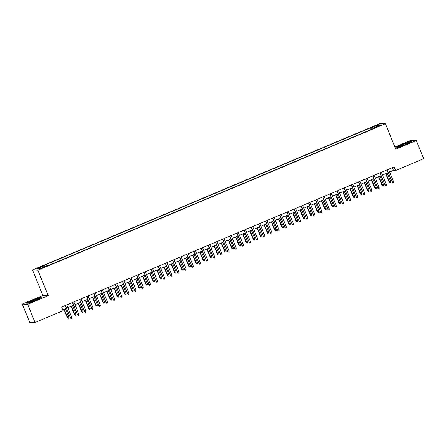 <?xml version="1.0" encoding="UTF-8"?>
<svg xmlns="http://www.w3.org/2000/svg" width="446" height="446" viewBox="0 0 446 446"><rect width="100%" height="100%" fill="white"/><g stroke="black" fill="none" stroke-linecap="round" stroke-linejoin="round"><path stroke-width="0.67" d="M43.24 267.795L45.107 266.825L40.441 268.721L43.24 267.795M22.3 304.094L27.652 304.334L48.213 295.665L42.861 295.43L22.3 304.094L29.681 322.274L35.033 322.508L63.098 310.678L61.626 307.043L394.158 166.882L395.63 170.517L423.7 158.687L416.319 140.507L410.967 140.273L394.894 147.046M42.861 295.43L32.525 269.986L380.076 123.492L385.428 123.726L37.877 270.22L32.525 269.986M379.223 125.75L375.833 127.355L380.115 125.789L381.927 124.852L379.223 125.75L379.368 126.106M371.641 129.279L370.927 128.086L369.912 128.041L43.819 265.487L44.829 265.532L36.962 268.849L39.164 268.944L47.031 265.626L48.04 265.671L374.138 128.225L373.124 128.18L373.213 128.615M370.927 128.086L378.793 124.769L380.99 124.863L373.124 128.18M27.652 304.334L35.033 322.508M48.213 295.665L37.877 270.22M385.428 123.726L395.758 149.176L416.319 140.507M389.642 172.028L393.461 170.417L395.63 170.517M62.752 309.814L66.331 308.303M67.837 307.673L73.479 305.293M74.989 304.657L80.631 302.276M82.136 301.641L87.784 299.26M89.289 298.63L94.937 296.25M96.442 295.614L102.084 293.234M103.589 292.598L109.237 290.218M110.742 289.588L116.389 287.207M117.895 286.572L123.542 284.191M125.047 283.556L130.689 281.175M132.194 280.545L137.842 278.165M139.347 277.529L144.995 275.149M146.5 274.513L152.142 272.132M153.653 271.502L159.294 269.122M160.8 268.486L166.447 266.106M167.952 265.47L173.6 263.09M175.105 262.46L180.747 260.079M182.252 259.444L187.9 257.063M189.405 256.428L195.053 254.047M196.558 253.417L202.205 251.037M203.71 250.401L209.352 248.021M210.858 247.385L216.505 245.005M218.01 244.375L223.658 241.994M225.163 241.358L230.805 238.978M232.316 238.342L237.958 235.962M239.463 235.332L245.11 232.951M246.616 232.316L252.263 229.935M253.768 229.3L259.41 226.919M260.916 226.289L266.563 223.909M268.068 223.273L273.716 220.893M275.221 220.257L280.868 217.877M282.374 217.247L288.016 214.866M289.521 214.231L295.168 211.85M296.674 211.214L302.321 208.834M303.826 208.204L309.468 205.823M310.979 205.188L316.621 202.807M318.126 202.172L323.774 199.791M325.279 199.156L330.926 196.781M332.432 196.145L338.074 193.765M339.579 193.129L345.226 190.749M346.732 190.113L352.379 187.738M353.884 187.103L359.532 184.722M361.037 184.087L366.679 181.706M368.184 181.07L373.832 178.695M375.337 178.06L380.984 175.679M382.49 175.044L388.132 172.663M392.335 167.646L393.461 170.417M370.593 129.719L369.912 128.041M44.829 265.532L45.319 266.351M378.487 125.923L378.793 124.769M402.738 144.236L396.639 147.18L398.25 147.252L405.96 144.381L412.054 141.438L410.443 141.365L402.805 144.404M28.176 303.241L35.886 300.364L41.98 297.421L40.369 297.354L32.658 300.225L26.565 303.168L28.176 303.241M387.011 169.893L392.185 182.013L387.228 169.798M393.472 181.472L393.511 182.537L392.798 182.838L392.185 182.013L393.472 181.472L388.516 169.257M392.798 182.838L391.928 182.001M390.579 181.344L390.618 182.408L389.904 182.709L389.035 181.873L390.579 181.344L387.212 173.054M389.904 182.709L385.929 173.594M389.035 181.873L385.706 173.689M405.347 144.498A5.118 0.396 -22.1 0 0 409.121 142.597A5.118 0.396 -22.1 0 0 403.468 144.415A5.118 0.396 -22.1 0 0 399.728 146.411A5.118 0.396 -22.1 0 0 405.347 144.498M397.018 147.197L402.844 144.387L410.314 141.599L411.591 141.661M38.824 298.764A5.118 0.396 -22.1 0 0 39.047 298.586A5.118 0.396 -22.1 0 0 35.34 299.617A5.118 0.396 -22.1 0 0 29.837 302.115A5.118 0.396 -22.1 0 0 29.653 302.399A5.118 0.396 -22.1 0 0 33.957 301.017A5.118 0.396 -22.1 0 0 38.824 298.764M26.944 303.185L32.77 300.37L40.235 297.588L41.517 297.644M379.858 172.909L385.037 185.029L380.076 172.814M386.32 184.488L386.364 185.547L385.645 185.848L385.037 185.029L386.32 184.488L381.363 172.273M385.645 185.848L384.775 185.018M372.705 175.919L377.885 188.045L372.923 175.83M379.172 187.498L379.212 188.563L378.498 188.864L377.885 188.045L379.172 187.498L374.211 175.284M378.498 188.864L377.623 188.028M365.553 178.935L370.732 191.055L365.776 178.84M372.02 190.514L372.059 191.579L371.345 191.88L370.732 191.055L372.02 190.514L367.058 178.3M371.345 191.88L370.47 191.044M358.406 181.951L363.579 194.071L358.623 181.856M364.867 193.531L364.906 194.59L364.192 194.891L363.579 194.071L364.867 193.531L359.911 181.316M364.192 194.891L363.323 194.06M383.432 184.36L383.471 185.419L382.752 185.72L381.882 184.889L383.432 184.36L380.064 176.07M382.752 185.72L378.777 176.61M381.882 184.889L378.559 176.7M376.279 187.37L376.318 188.435L375.604 188.736L374.729 187.905L376.279 187.37L372.912 179.08M375.604 188.736L371.624 179.626M374.729 187.905L371.406 179.716M369.126 190.386L369.165 191.451L368.452 191.752L367.576 190.916L369.126 190.386L365.759 182.096M368.452 191.752L364.471 182.637M367.576 190.916L364.254 182.732M361.974 193.402L362.013 194.462L361.299 194.763L360.429 193.932L361.974 193.402L358.606 185.112M361.299 194.763L357.324 185.653M360.429 193.932L357.101 185.742M351.253 184.962L356.432 197.087L351.47 184.873M357.72 196.541L357.759 197.606L357.04 197.907L356.432 197.087L357.72 196.541L352.758 184.326M357.04 197.907L356.17 197.071M354.826 196.413L354.865 197.478L354.146 197.779L353.277 196.948L354.826 196.413L351.459 188.123M354.146 197.779L350.171 188.669M353.277 196.948L349.954 188.758M344.1 187.978L349.279 200.098L344.318 187.883M350.567 199.557L350.606 200.622L349.893 200.923L349.279 200.098L350.567 199.557L345.605 187.342M349.893 200.923L349.017 200.087M336.947 190.994L342.127 203.114L337.17 190.899M343.414 202.573L343.453 203.632L342.74 203.934L342.127 203.114L343.414 202.573L338.453 190.358M342.74 203.934L341.865 203.103M329.8 194.004L334.974 206.13L330.018 193.915M336.262 205.584L336.301 206.649L335.587 206.95L334.974 206.13L336.262 205.584L331.306 193.369M335.587 206.95L334.717 206.113M322.648 197.02L327.827 209.141L322.865 196.926M329.115 208.6L329.154 209.665L328.434 209.966L327.827 209.141L329.115 208.6L324.153 196.385M328.434 209.966L327.565 209.129M315.495 200.037L320.674 212.157L315.712 199.942M321.962 211.616L322.001 212.675L321.287 212.976L320.674 212.157L321.962 211.616L317 199.401M321.287 212.976L320.412 212.145M347.674 199.429L347.713 200.494L346.999 200.795L346.124 199.959L347.674 199.429L344.306 191.139M346.999 200.795L343.019 191.68M346.124 199.959L342.801 191.774M340.521 202.445L340.56 203.504L339.846 203.805L338.977 202.975L340.521 202.445L337.154 194.155M339.846 203.805L335.866 194.696M338.977 202.975L335.648 194.785M333.368 205.455L333.413 206.52L332.694 206.821L331.824 205.991L333.368 205.455L330.007 197.165M332.694 206.821L328.719 197.712M331.824 205.991L328.501 197.801M326.221 208.472L326.26 209.536L325.547 209.837L324.671 209.001L326.221 208.472L322.854 200.182M325.547 209.837L321.566 200.722M324.671 209.001L321.349 200.817M319.068 211.488L319.107 212.547L318.394 212.848L317.519 212.017L319.068 211.488L315.701 203.198M318.394 212.848L314.413 203.738M317.519 212.017L314.196 203.828M308.348 203.047L313.521 215.173L308.565 202.958M314.809 214.626L314.848 215.691L314.135 215.992L313.521 215.173L314.809 214.626L309.853 202.417M314.135 215.992L313.265 215.156M311.916 214.498L311.955 215.563L311.241 215.864L310.371 215.033L311.916 214.498L308.548 206.208M311.241 215.864L307.266 206.754M310.371 215.033L307.043 206.844M301.195 206.063L306.374 218.183L301.412 205.968M307.656 217.642L307.701 218.707L306.982 219.008L306.374 218.183L307.656 217.642L302.7 205.428M306.982 219.008L306.112 218.172M304.769 217.514L304.808 218.579L304.088 218.88L303.219 218.044L304.769 217.514L301.401 209.224M304.088 218.88L300.113 209.765M303.219 218.044L299.896 209.86M294.042 209.079L299.221 221.199L294.26 208.984M300.509 220.659L300.548 221.718L299.835 222.019L299.221 221.199L300.509 220.659L295.547 208.444M299.835 222.019L298.959 221.188M297.616 220.53L297.655 221.59L296.941 221.891L296.066 221.06L297.616 220.53L294.248 212.24M296.941 221.891L292.961 212.781M296.066 221.06L292.743 212.87M286.889 212.09L292.069 224.215L287.113 212.001M293.357 223.669L293.396 224.734L292.682 225.035L292.069 224.215L293.357 223.669L288.395 211.46M292.682 225.035L291.807 224.204M290.463 223.541L290.502 224.606L289.788 224.907L288.913 224.076L290.463 223.541L287.096 215.251M289.788 224.907L285.808 215.797M288.913 224.076L285.591 215.886M279.742 215.106L284.916 227.226L279.96 215.017M286.204 226.685L286.243 227.75L285.529 228.051L284.916 227.226L286.204 226.685L281.248 214.47M285.529 228.051L284.66 227.215M283.31 226.557L283.355 227.622L282.636 227.923L281.766 227.086L283.31 226.557L279.943 218.267M282.636 227.923L278.661 218.808M281.766 227.086L278.438 218.902M272.59 218.122L277.769 230.242L272.807 218.027M279.057 229.701L279.096 230.76L278.376 231.061L277.769 230.242L279.057 229.701L274.095 217.486M278.376 231.061L277.507 230.231M276.163 229.573L276.202 230.632L275.489 230.933L274.613 230.103L276.163 229.573L272.796 221.283M275.489 230.933L271.508 221.824M274.613 230.103L271.291 221.913M265.437 221.132L270.616 233.258L265.654 221.043M271.904 232.712L271.943 233.776L271.229 234.078L270.616 233.258L271.904 232.712L266.942 220.502M271.229 234.078L270.354 233.247M258.284 224.148L263.463 236.269L258.507 224.059M264.751 235.728L264.79 236.793L264.077 237.094L263.463 236.269L264.751 235.728L259.789 223.513M264.077 237.094L263.201 236.257M251.137 227.165L256.311 239.285L251.354 227.07M257.598 238.744L257.637 239.803L256.924 240.104L256.311 239.285L257.598 238.744L252.642 226.529M256.924 240.104L256.054 239.273M243.984 230.175L249.163 242.301L244.202 230.086M250.451 241.754L250.49 242.819L249.771 243.12L249.163 242.301L250.451 241.754L245.49 229.545M249.771 243.12L248.901 242.29M236.832 233.191L242.011 245.311L237.049 233.102M243.299 244.77L243.338 245.835L242.624 246.136L242.011 245.311L243.299 244.77L238.337 232.556M242.624 246.136L241.749 245.3M229.684 236.207L234.858 248.327L229.902 236.112M236.146 247.786L236.185 248.846L235.471 249.147L234.858 248.327L236.146 247.786L231.19 235.572M235.471 249.147L234.602 248.316M222.532 239.218L227.711 251.343L222.749 239.128M228.993 250.797L229.038 251.862L228.319 252.163L227.711 251.343L228.993 250.797L224.037 238.588M228.319 252.163L227.449 251.332M215.379 242.234L220.558 254.354L215.596 242.145M221.846 253.813L221.885 254.878L221.171 255.179L220.558 254.354L221.846 253.813L216.884 241.598M221.171 255.179L220.296 254.343M208.226 245.25L213.405 257.37L208.449 245.155M214.693 256.829L214.732 257.888L214.019 258.189L213.405 257.37L214.693 256.829L209.731 244.614M214.019 258.189L213.143 257.359M201.079 248.26L206.253 260.386L201.297 248.171M207.541 259.84L207.58 260.904L206.866 261.205L206.253 260.386L207.541 259.84L202.584 247.63M206.866 261.205L205.996 260.375M193.926 251.276L199.106 263.396L194.144 251.187M200.393 262.856L200.432 263.921L199.713 264.222L199.106 263.396L200.393 262.856L195.432 250.641M199.713 264.222L198.844 263.385M186.774 254.292L191.953 266.413L186.991 254.198M193.241 265.872L193.28 266.931L192.566 267.232L191.953 266.413L193.241 265.872L188.279 253.657M192.566 267.232L191.691 266.401M179.621 257.303L184.8 269.429L179.844 257.214M186.088 268.882L186.127 269.947L185.413 270.248L184.8 269.429L186.088 268.882L181.126 256.673M185.413 270.248L184.538 269.417M172.474 260.319L177.647 272.439L172.691 260.23M178.935 271.898L178.974 272.963L178.261 273.264L177.647 272.439L178.935 271.898L173.979 259.683M178.261 273.264L177.391 272.428M165.321 263.335L170.5 275.455L165.538 263.24M171.788 274.914L171.827 275.974L171.108 276.275L170.5 275.455L171.788 274.914L166.826 262.7M171.108 276.275L170.238 275.444M158.168 266.346L163.347 278.471L158.386 266.256M164.635 277.925L164.674 278.99L163.961 279.291L163.347 278.471L164.635 277.925L159.674 265.716M163.961 279.291L163.085 278.46M151.021 269.362L156.195 281.482L151.239 269.272M157.483 280.941L157.522 282.006L156.808 282.307L156.195 281.482L157.483 280.941L152.526 268.726M156.808 282.307L155.938 281.471M143.868 272.378L149.048 284.498L144.086 272.283M150.33 283.957L150.374 285.016L149.655 285.317L149.048 284.498L150.33 283.957L145.374 271.742M149.655 285.317L148.786 284.487M269.01 232.583L269.05 233.648L268.336 233.949L267.461 233.119L269.01 232.583L265.643 224.293M268.336 233.949L264.355 224.84M267.461 233.119L264.138 224.929M261.858 235.6L261.897 236.664L261.183 236.965L260.313 236.129L261.858 235.6L258.49 227.309M261.183 236.965L257.203 227.85M260.313 236.129L256.985 227.945M254.705 238.616L254.75 239.675L254.03 239.976L253.161 239.145L254.705 238.616L251.343 230.326M254.03 239.976L250.055 230.866M253.161 239.145L249.838 230.956M247.558 241.626L247.597 242.691L246.883 242.992L246.008 242.161L247.558 241.626L244.191 233.336M246.883 242.992L242.903 233.882M246.008 242.161L242.685 233.972M240.405 244.642L240.444 245.707L239.731 246.008L238.855 245.172L240.405 244.642L237.038 236.352M239.731 246.008L235.75 236.893M238.855 245.172L235.533 236.988M233.252 247.658L233.291 248.717L232.578 249.019L231.708 248.188L233.252 247.658L229.885 239.368M232.578 249.019L228.603 239.909M231.708 248.188L228.38 239.998M226.105 250.669L226.144 251.734L225.425 252.035L224.555 251.204L226.105 250.669L222.738 242.379M225.425 252.035L221.45 242.925M224.555 251.204L221.233 243.014M218.953 253.685L218.992 254.75L218.278 255.051L217.403 254.214L218.953 253.685L215.585 245.395M218.278 255.051L214.297 245.936M217.403 254.214L214.08 246.03M211.8 256.701L211.839 257.76L211.125 258.067L210.25 257.231L211.8 256.701L208.433 248.411M211.125 258.067L207.145 248.952M210.25 257.231L206.927 249.041M204.647 259.711L204.692 260.776L203.973 261.077L203.103 260.247L204.647 259.711L201.28 251.421M203.973 261.077L199.998 251.968M203.103 260.247L199.775 252.057M197.5 262.727L197.539 263.792L196.825 264.093L195.95 263.257L197.5 262.727L194.133 254.437M196.825 264.093L192.845 254.978M195.95 263.257L192.627 255.073M190.347 265.744L190.386 266.803L189.673 267.109L188.797 266.273L190.347 265.744L186.98 257.454M189.673 267.109L185.692 257.994M188.797 266.273L185.475 258.083M183.195 268.754L183.234 269.819L182.52 270.12L181.65 269.289L183.195 268.754L179.827 260.464M182.52 270.12L178.539 261.01M181.65 269.289L178.322 261.1M176.042 271.77L176.086 272.835L175.367 273.136L174.498 272.3L176.042 271.77L172.68 263.48M175.367 273.136L171.392 264.021M174.498 272.3L171.175 264.116M168.895 274.786L168.934 275.845L168.22 276.152L167.345 275.316L168.895 274.786L165.527 266.496M168.22 276.152L164.24 267.037M167.345 275.316L164.022 267.126M161.742 277.797L161.781 278.861L161.067 279.163L160.192 278.332L161.742 277.797L158.375 269.507M161.067 279.163L157.087 270.053M160.192 278.332L156.869 270.142M154.589 280.813L154.628 281.878L153.915 282.179L153.045 281.342L154.589 280.813L151.222 272.523M153.915 282.179L149.94 273.063M153.045 281.342L149.717 273.158M147.442 283.829L147.481 284.888L146.762 285.195L145.892 284.358L147.442 283.829L144.075 275.539M146.762 285.195L142.787 276.08M145.892 284.358L142.569 276.169M136.716 275.388L141.895 287.514L136.933 275.299M143.183 286.968L143.222 288.032L142.508 288.333L141.895 287.514L143.183 286.968L138.221 274.758M142.508 288.333L141.633 287.503M129.563 278.404L134.742 290.524L129.786 278.315M136.03 289.984L136.069 291.048L135.355 291.35L134.742 290.524L136.03 289.984L131.068 277.769M135.355 291.35L134.48 290.513M122.416 281.42L127.589 293.54L122.633 281.326M128.877 293L128.916 294.059L128.203 294.36L127.589 293.54L128.877 293L123.921 280.785M128.203 294.36L127.333 293.529M115.263 284.431L120.442 296.557L115.481 284.342M121.73 296.01L121.769 297.075L121.05 297.376L120.442 296.557L121.73 296.01L116.768 283.801M121.05 297.376L120.18 296.545M108.11 287.447L113.29 299.567L108.328 287.358M114.577 299.026L114.616 300.091L113.903 300.392L113.29 299.567L114.577 299.026L109.616 286.811M113.903 300.392L113.028 299.556M100.958 290.463L106.137 302.583L101.181 290.368M107.425 302.042L107.464 303.102L106.75 303.403L106.137 302.583L107.425 302.042L102.469 289.828M106.75 303.403L105.875 302.572M93.811 293.474L98.984 305.599L94.028 293.384M100.272 305.053L100.311 306.118L99.597 306.419L98.984 305.599L100.272 305.053L95.316 292.844M99.597 306.419L98.728 305.588M86.658 296.49L91.837 308.61L86.875 296.4M93.125 308.069L93.164 309.134L92.445 309.435L91.837 308.61L93.125 308.069L88.163 295.854M92.445 309.435L91.575 308.599M79.505 299.506L84.684 311.626L79.722 299.411M85.972 311.085L86.011 312.144L85.297 312.445L84.684 311.626L85.972 311.085L81.01 298.87M85.297 312.445L84.422 311.615M72.358 302.516L77.532 314.642L72.575 302.427M78.819 314.095L78.858 315.16L78.145 315.461L77.532 314.642L78.819 314.095L73.863 301.886M78.145 315.461L77.275 314.631M140.289 286.839L140.328 287.904L139.615 288.205L138.739 287.375L140.289 286.839L136.922 278.549M139.615 288.205L135.634 279.096M138.739 287.375L135.417 279.185M133.137 289.855L133.176 290.92L132.462 291.221L131.587 290.385L133.137 289.855L129.769 281.565M132.462 291.221L128.481 282.106M131.587 290.385L128.264 282.201M125.984 292.871L126.028 293.931L125.309 294.237L124.44 293.401L125.984 292.871L122.622 284.581M125.309 294.237L121.334 285.122M124.44 293.401L121.111 285.211M118.837 295.882L118.876 296.947L118.162 297.248L117.287 296.417L118.837 295.882L115.469 287.592M118.162 297.248L114.182 288.138M117.287 296.417L113.964 288.228M111.684 298.898L111.723 299.963L111.009 300.264L110.134 299.428L111.684 298.898L108.317 290.608M111.009 300.264L107.029 291.149M110.134 299.428L106.811 291.244M104.531 301.914L104.57 302.973L103.857 303.28L102.987 302.444L104.531 301.914L101.164 293.624M103.857 303.28L99.876 294.165M102.987 302.444L99.659 294.26M97.379 304.925L97.423 305.989L96.704 306.291L95.834 305.46L97.379 304.925L94.017 296.635M96.704 306.291L92.729 297.181M95.834 305.46L92.512 297.27M90.231 307.941L90.27 309.006L89.557 309.307L88.682 308.47L90.231 307.941L86.864 299.651M89.557 309.307L85.576 300.191M88.682 308.47L85.359 300.286M83.079 310.957L83.118 312.022L82.404 312.323L81.529 311.486L83.079 310.957L79.711 302.667M82.404 312.323L78.424 303.208M81.529 311.486L78.206 303.302M75.926 313.967L75.965 315.032L75.251 315.333L74.382 314.502L75.926 313.967L72.559 305.677M75.251 315.333L71.276 306.224M74.382 314.502L71.053 306.313M65.205 305.532L70.384 317.652L65.423 305.443M71.667 317.112L71.711 318.176L70.992 318.477L70.384 317.652L71.667 317.112L66.71 304.897M70.992 318.477L70.122 317.641M68.779 316.983L68.818 318.048L68.099 318.349L67.229 317.513L68.779 316.983L65.411 308.693M68.099 318.349L64.124 309.234M67.229 317.513L63.906 309.329M377.79 126.759L377.645 126.413"/></g></svg>
